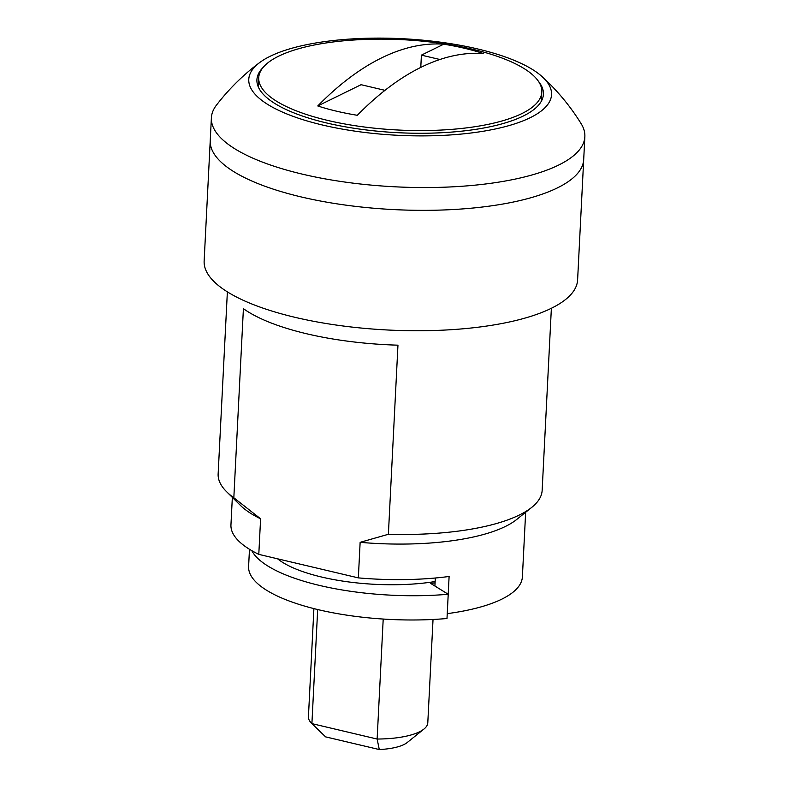 <?xml version="1.0" encoding="UTF-8"?>
<svg xmlns="http://www.w3.org/2000/svg" width="789" height="789" viewBox="0 0 789 789"><rect width="100%" height="100%" fill="white"/><g stroke="black" fill="none" stroke-linecap="round" stroke-linejoin="round"><path stroke-width="1.18" d="M263.161 67.381A143.43 45.752 2.9 0 0 256.918 79.748A143.43 45.752 2.9 0 0 326.754 122.995A143.43 45.752 2.9 0 0 543.414 94.266A143.43 45.752 2.9 0 0 538.453 81.336M259.808 62.469A221.975 221.975 0 0 0 216.423 105.184A186.973 59.639 2.9 0 0 211.393 117.788A186.973 59.639 2.9 0 0 302.424 174.162A186.973 59.639 2.9 0 0 558.504 165.138A186.973 59.639 2.9 0 0 584.856 136.714A186.973 59.639 2.9 0 0 581.128 123.656A221.975 221.975 0 0 0 542.28 76.78A151.577 48.346 2.9 0 0 414.215 39.45A151.577 48.346 2.9 0 0 270.154 56.285A151.577 48.346 2.9 0 0 259.808 62.469A151.577 48.346 2.9 0 0 332.78 127.285A151.577 48.346 2.9 0 0 530.178 117.719A151.577 48.346 2.9 0 0 542.28 76.78M211.393 117.788L204.144 260.991A186.973 59.639 2.9 0 0 295.175 317.365A186.973 59.639 2.9 0 0 577.607 279.908L583.702 159.496A186.973 59.639 2.9 0 1 301.27 196.954A186.973 59.639 2.9 0 1 210.239 140.58A186.973 59.639 2.9 0 0 301.27 196.954A186.973 59.639 2.9 0 0 583.702 159.496L584.856 136.714M388.385 534.281L360.139 542.329A146.843 46.837 2.9 0 0 516.716 519.458L531.825 507.297A162.209 51.739 2.9 0 1 388.385 534.281L397.962 345.178A162.209 51.739 -177.1 0 1 306.704 333.777A162.209 51.739 -177.1 0 1 243.406 308.667L233.83 497.77A162.209 51.739 2.9 0 1 226.709 491.833A162.209 51.739 2.9 0 1 218.139 473.972L227.37 291.861M360.139 542.329L358.344 577.883A146.843 46.837 2.9 0 0 449.109 576.473L448.211 594.255A143.43 45.752 -177.1 0 1 251.809 550.663M524.271 539.627L522.387 576.798A146.843 46.837 -177.1 0 1 522.387 576.877A146.843 46.837 -177.1 0 1 447.235 613.645M226.709 491.833L240.507 505.463A146.843 46.837 2.9 0 0 260.597 518.807L233.83 497.77M232.341 497.395L230.95 524.853A146.843 46.837 2.9 0 0 258.792 554.371L358.344 577.883M258.792 554.371L260.597 518.807M531.825 507.297A162.209 51.739 2.9 0 0 542.151 490.383L551.373 308.272M434.907 586.03L435.311 578.012M278.714 56.147A141.724 45.2 2.9 0 0 258.733 77.707A141.724 45.2 2.9 0 0 327.731 120.431A141.724 45.2 2.9 0 0 521.835 113.596A141.724 45.2 2.9 0 0 541.816 92.047A141.724 45.2 2.9 0 0 472.808 49.312A141.724 45.2 2.9 0 0 443.901 43.809A426.869 426.869 0 0 0 361.017 39.608A141.724 45.2 2.9 0 0 278.714 56.147M277.59 558.809A107.57 34.312 2.9 0 0 321.646 577.045A107.57 34.312 2.9 0 0 435.133 581.542M443.763 44.174A125.234 39.943 2.9 0 1 483.312 53.514A426.247 201.382 103.3 0 0 421.178 67.213A426.247 201.382 103.3 0 0 357.309 115.293A125.234 39.943 2.9 0 1 317.76 105.953A426.247 201.382 -76.7 0 1 381.629 57.873A426.247 201.382 -76.7 0 1 443.763 44.174L421.405 55.141L420.784 67.41M317.76 105.953L361.096 84.699L384.963 90.34M313.904 608.605L308.43 716.737A59.767 19.064 2.9 0 0 311.586 723.316A59.767 19.064 2.9 0 0 311.902 723.621L317.681 609.532M379.282 749.55L377.132 739.037A59.767 19.064 2.9 0 0 423.989 729.016L407.203 742.538A42.685 13.62 -177.1 0 1 379.282 749.55L325.591 736.867L311.902 723.621L377.132 739.037L383.207 619.049M423.989 729.016A59.767 19.064 2.9 0 0 427.796 722.783L433.033 619.464M439.887 59.5L421.405 55.141M435.064 582.844A110.983 35.397 -177.1 0 1 430.745 583.456L448.221 594.265L446.998 618.507A143.43 45.752 -177.1 0 1 248.604 566.463L249.472 549.272M522.387 576.877L525.652 512.258M258.269 86.869L258.733 77.707M541.353 101.209L541.816 92.047M313.894 725.604L311.586 723.316"/></g></svg>
